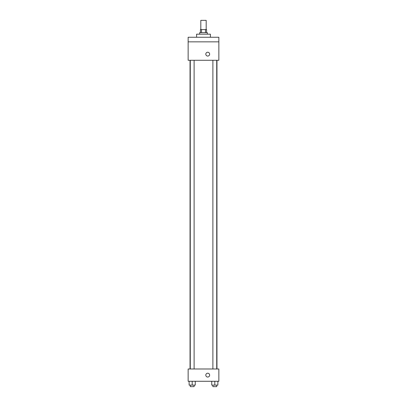 <?xml version="1.0" encoding="UTF-8"?>
<svg xmlns="http://www.w3.org/2000/svg" width="407" height="407" viewBox="0 0 407 407"><rect width="100%" height="100%" fill="white"/><g stroke="black" fill="none" stroke-linecap="round" stroke-linejoin="round"><path stroke-width="0.61" d="M206.186 29.563L206.186 20.35L200.814 20.35L200.814 29.563M201.531 32.636L201.531 29.563L200.427 29.563L200.427 32.636M201.531 29.563L206.573 29.563L206.573 32.636M205.469 32.636L205.469 29.563M199.659 34.173L199.659 32.636L207.341 32.636L207.341 34.173M210.409 37.246L210.409 34.173L196.591 34.173L196.591 37.246M188.141 37.246L218.859 37.246L218.859 41.85L188.141 41.85L188.141 37.246M218.859 41.85L218.859 60.282L188.141 60.282L188.141 41.85M207.723 56.059A1.918 1.918 0 0 1 206.064 53.18A1.918 1.918 0 0 1 209.386 53.18A1.918 1.918 0 0 1 207.723 56.059M188.141 368.986L218.859 368.986L218.859 381.273L188.141 381.273L188.141 368.986M207.723 377.05A1.918 1.918 0 0 1 206.064 374.17A1.918 1.918 0 0 1 209.386 374.17A1.918 1.918 0 0 1 207.723 377.05M211.732 381.273L211.732 385.114L217.877 385.114L217.877 381.273L217.877 385.114M214.804 385.114L214.804 381.273M216.722 385.114L216.722 386.65L212.886 386.65L212.886 385.114M189.123 381.273L189.123 385.114L195.268 385.114L195.268 381.273L195.268 385.114M192.196 385.114L192.196 381.273M194.114 385.114L194.114 386.65L190.278 386.65L190.278 385.114M216.956 368.986L216.956 60.282M190.044 368.986L190.044 60.282M212.886 60.282L212.886 368.986M216.722 60.282L216.722 368.986M194.114 368.986L194.114 60.282M190.278 368.986L190.278 60.282"/></g></svg>
